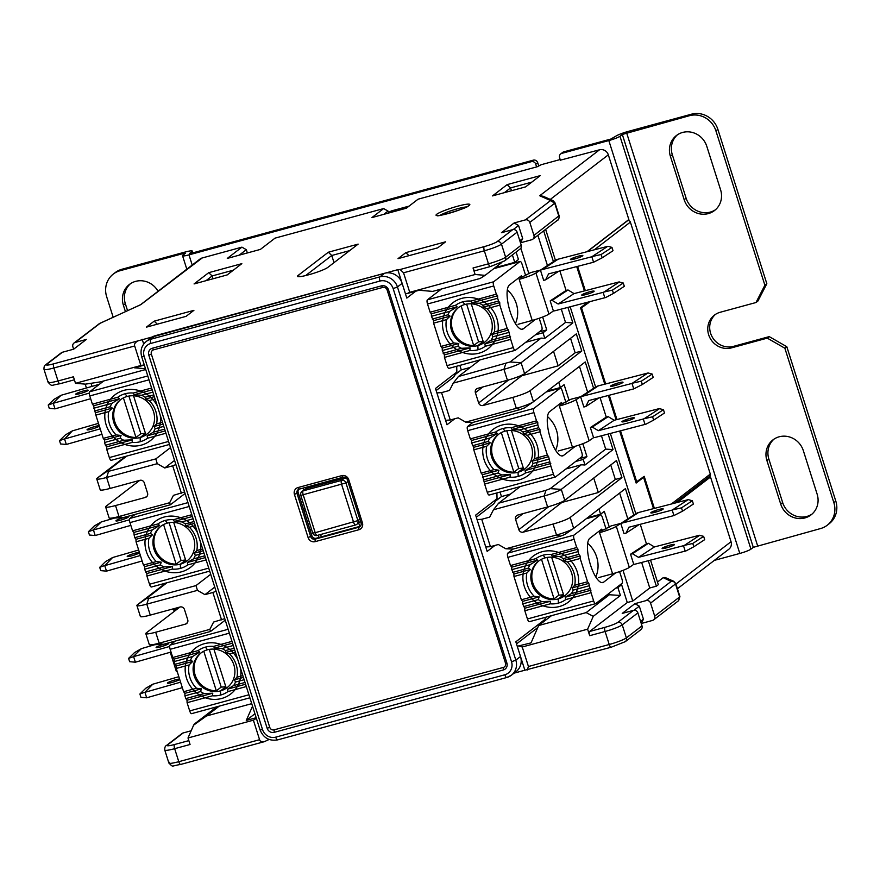 <?xml version="1.0" encoding="UTF-8"?>
<svg xmlns="http://www.w3.org/2000/svg" width="880" height="880" viewBox="0 0 880 880"><rect width="100%" height="100%" fill="white"/><g stroke="black" fill="none" stroke-linecap="round" stroke-linejoin="round"><path stroke-width="1.32" d="M341.704 475.651L342.947 477.257A3.619 3.399 52.5 0 1 347.347 479.776L361.031 522.907A3.619 3.399 52.4 0 1 358.798 527.23L315.095 539.132A3.619 3.399 52.5 0 1 310.695 536.613L297.011 493.471A3.619 3.399 52.5 0 1 299.233 489.148L298.001 487.553A5.786 5.445 -127.5 0 0 294.437 494.472L308.121 537.603A5.786 5.445 -127.5 0 0 315.161 541.64L358.864 529.738A5.786 5.445 -127.6 0 0 362.428 522.819L348.744 479.688A5.786 5.445 -127.5 0 0 341.704 475.651L298.001 487.553M298.76 489.324A3.619 3.399 -127.6 0 0 298.188 492.58L311.872 535.711A3.619 3.399 -127.5 0 0 316.261 538.23L359.975 526.339A3.619 3.399 -127.5 0 0 360.448 526.163M506.902 663.047L505.494 663.135A3.619 3.399 52.4 0 1 503.272 667.458L503.338 669.966A5.786 5.445 -127.6 0 0 506.902 663.047L388.52 289.872A5.786 5.445 -127.5 0 0 381.491 285.846L152.361 348.227A5.786 5.445 -127.5 0 0 148.797 355.146L267.168 728.31A5.786 5.445 -127.5 0 0 274.208 732.347L503.338 669.966M274.208 732.347L274.142 729.839L503.272 667.458M274.142 729.839A3.619 3.399 52.5 0 1 269.742 727.32L267.168 728.31M148.797 355.146L151.371 354.156L269.742 727.32M151.371 354.156A3.619 3.399 52.5 0 1 153.593 349.833L152.361 348.227M381.491 285.846L382.723 287.441L153.593 349.833M382.723 287.441A3.619 3.399 52.5 0 1 387.123 289.971L388.52 289.872M505.494 663.135L387.123 289.971M511.533 661.782L515.823 660.132L520.509 656.524A14.476 13.607 52.5 0 1 516.087 671.616L511.401 675.213A14.476 13.607 52.5 0 1 506.924 677.435A3.619 1.144 -105.2 0 1 506.781 677.501A3.619 1.144 -105.2 0 1 504.856 674.762A10.857 10.208 52.5 0 0 511.533 661.782L393.162 288.618A10.857 10.208 52.5 0 0 379.962 281.05L150.832 343.431A10.857 10.208 52.5 0 0 144.166 356.411L262.537 729.575A10.857 10.208 52.5 0 0 275.726 737.143L504.856 674.762M436.139 390.566L453.662 377.102L456.863 372.02L435.479 388.465L446.985 424.754L454.773 418.77M476.322 517.242L493.845 503.767L497.046 498.696L496.892 492.921M497.046 498.696L475.651 515.13L487.168 551.419L494.956 545.435M520.509 656.524L515.834 641.806L545.336 619.135L544.819 617.496M415.767 291.192L406.802 298.078L402.138 283.36L397.441 286.957L515.823 660.132A14.476 13.607 52.5 0 1 511.401 675.213L506.781 677.501L277.651 739.882A3.619 1.144 74.8 0 0 277.794 739.816M456.863 372.02L456.709 366.256M379.962 281.05A3.619 1.144 -105.2 0 1 379.852 276.87L384.549 273.273A14.476 13.607 52.5 0 1 402.138 283.36M384.549 273.273L155.419 335.654L150.733 339.262A3.619 1.144 74.8 0 0 150.832 343.431M146.267 341.462L150.942 337.865A14.476 13.607 52.5 0 1 155.419 335.654M545.336 619.135L544.258 621.236M516.505 643.907L537.757 627.572M342.947 477.257L299.233 489.148M91.025 383.295L92.004 386.375M86.416 387.959L85.206 384.12M164.142 583.517L164.329 584.111M123.959 456.852L124.146 457.435M174.108 608.619A5.071 4.763 -127.5 0 0 176.143 609.939M176.693 609.521L176.22 608.036M174.889 610.907A7.238 6.809 52.5 0 1 172.711 608.993M170.258 652.267L176.341 671.44L177.386 672.089M671.341 504.02L710.303 474.078A2.167 2.046 52.5 0 1 709.643 476.333L674.784 503.129M710.303 474.078L630.377 222.101L594.319 249.81M627.352 220.693L627.737 220.583A2.167 2.046 52.5 0 1 630.377 222.101M635.899 482.273L644.204 476.333L654.39 508.409M577.599 266.365L585.31 290.675M588.896 301.972L586.663 303.061M580.734 308.363L589.039 302.412M636.79 482.031L620.554 430.848M616.968 419.562L609.257 395.241M605.671 383.955L581.614 308.121M305.69 487.399L306.075 488.62L303.149 490.864L341.561 480.414L344.487 478.159L306.075 488.62L302.027 491.425A3.619 3.399 52.5 0 1 303.149 490.864A3.619 1.144 74.8 0 0 303.259 495.044L315.205 532.697L357.896 520.597A3.619 3.399 52.5 0 1 355.674 524.92A3.619 1.144 -105.2 0 1 355.542 524.986A3.619 1.144 -105.2 0 1 353.606 522.247L341.66 484.583A3.619 1.144 -105.2 0 1 341.561 480.414A3.619 3.399 52.5 0 1 345.95 482.933L300.784 495.385L312.73 533.049L315.205 532.697A3.619 1.144 74.8 0 0 317.13 535.447A3.619 1.144 74.8 0 0 317.262 535.37M344.168 477.147L344.487 478.159L346.203 478.038M360.525 521.345L356.796 524.359A3.619 3.619 0 0 1 355.542 524.986L317.13 535.447A3.619 3.619 0 0 1 312.73 533.049M619.575 571.604L621.973 579.161A3.619 1.144 -105.2 0 1 622.083 583.33L595.716 603.603A3.619 1.144 -105.2 0 1 595.573 603.669A3.619 1.144 -105.2 0 1 593.648 600.93L591.041 592.713L565.653 599.621A25.333 23.815 52.5 0 1 558.371 603.097A25.333 23.815 52.5 0 1 550.209 603.834L524.821 610.742L524.755 608.234L522.654 603.9L522.588 601.392L521.345 599.786L513.964 576.51L513.898 574.002L511.786 569.657L530.156 564.663L537.46 560.142L511.72 567.16L510.488 565.554L535.876 558.635L537.46 560.142M511.786 569.657L511.72 567.16M512.655 572.396L528.297 568.139A25.333 23.815 52.5 0 1 530.156 564.663M535.876 558.635A25.333 23.815 52.5 0 1 543.169 555.17A25.333 23.815 52.5 0 1 551.32 554.433L576.708 547.525L574.101 539.308A3.619 1.144 -105.2 0 1 573.991 535.128L600.369 514.866A3.619 1.144 -105.2 0 1 600.501 514.8A3.619 1.144 -105.2 0 1 602.426 517.539L606.111 529.144M563.574 594.836L558.261 598.917A21.714 20.416 52.5 0 1 533.401 587.455A21.714 20.416 52.5 0 1 538.516 561.165A21.714 20.416 52.5 0 1 545.226 557.843A21.714 20.416 52.5 0 1 570.075 569.305A21.714 20.416 52.5 0 1 564.971 595.595A21.714 20.416 52.5 0 1 558.261 598.917L558.371 603.097M523.523 606.628L541.882 601.634L550.495 601.227L550.209 603.834M541.882 601.634A25.333 23.815 52.5 0 1 538.296 599.632L522.654 603.9M521.345 599.786L534.193 596.288L539.154 596.882L538.296 599.632M534.193 596.288A25.333 23.815 52.5 0 1 526.812 573.012L513.964 576.51M528.297 568.139L530.464 569.492L526.812 573.012M574.101 539.308L507.881 557.337L510.488 565.554M524.821 610.742L527.428 618.959L593.648 600.93M529.496 621.632A3.619 1.144 -105.2 0 1 529.353 621.698A3.619 1.144 -105.2 0 1 527.428 618.959M507.881 557.337A3.619 1.144 -105.2 0 1 507.771 553.157L513.106 549.065M513.898 574.002L530.464 569.492M522.588 601.392L539.154 596.882M524.755 608.234L550.495 601.227M559.647 556.633L578.017 551.628L577.951 549.12L552.211 556.127L559.647 556.633A25.333 23.815 52.5 0 1 563.244 558.624L563.552 560.483L567.336 561.979A25.333 23.815 52.5 0 1 574.717 585.255L587.565 581.757L588.808 583.363L591.041 592.713M588.874 585.86L573.232 590.128L572.242 587.873L574.717 585.255M573.232 590.128A25.333 23.815 52.5 0 1 571.384 593.604L589.743 588.599M565.653 599.621L565.246 597.212L571.384 593.604M552.211 556.127L551.32 554.433M578.017 551.628L578.886 554.367L563.244 558.624M577.951 549.12L576.708 547.525M563.552 560.483L580.118 555.973L580.184 558.481L587.565 581.757M580.118 555.973L578.886 554.367M615.615 572.891L603.724 582.12A23.166 7.359 74.8 0 1 602.855 582.56A23.166 7.359 74.8 0 1 590.084 563.585A23.166 7.359 74.8 0 1 589.82 538.296L601.733 529.144L602.47 530.431L611.138 525.91L620.785 523.413L616.308 526.35A14.476 1.771 162.4 0 1 599.544 532.675L612.579 573.76A14.476 1.771 162.4 0 0 629.332 567.424L633.754 564.322A13.024 11.847 -123.2 0 0 635.745 563.992L686.125 550.847L693.836 546.766L692.78 543.466L684.387 545.369L683.485 545.699L685.223 551.177M565.246 597.212L590.975 590.205M572.242 587.873L588.808 583.363M580.184 558.481L567.336 561.979M615.637 572.957L598.422 577.654A28.952 27.225 52.5 0 0 598.444 577.61M598.741 531.443L602.173 530.508M595.782 576.95A28.952 27.225 -127.5 0 0 587.675 543.246M620.84 523.589L624.041 533.687L625.966 533.181L628.947 527.23L673.937 515.57L672.199 510.092L622.71 522.918A13.024 11.847 -123.2 0 0 620.84 523.589L620.785 523.413M640.255 524.293L646.448 543.818L630.553 554.224L633.754 564.322M630.553 554.224L632.478 553.729L648.384 543.312L646.448 543.818M692.78 543.466L703.637 536.36L699.38 535.282L654.401 546.942L638.506 557.348L632.478 553.729M638.506 557.348L683.485 545.699M654.401 546.942L648.384 543.312M622.71 522.918L638.605 512.501L688.094 499.675L672.199 510.092M638.605 512.501A13.024 11.847 -123.2 0 0 635.371 513.931L620.796 523.479M703.637 536.36L704.682 539.66L693.836 546.766M699.776 535.282L684.387 545.369M662.519 547.987A6.512 0.803 -17.6 0 0 663.245 548.548A6.512 0.803 -17.6 0 0 673.629 545.259A6.512 0.803 -17.6 0 0 674.08 544.984A6.512 0.803 -17.6 0 0 670.571 544.995A6.512 0.803 -17.6 0 0 662.519 547.987A29.678 26.972 -123.2 0 0 668.514 547.173M625.966 533.181L639.067 524.601M651.222 512.38A6.512 0.803 -17.6 0 0 651.948 512.941A6.512 0.803 -17.6 0 0 662.332 509.652A6.512 0.803 -17.6 0 0 662.794 509.377A6.512 0.803 -17.6 0 0 659.274 509.388A6.512 0.803 -17.6 0 0 651.222 512.38A29.678 26.972 -123.2 0 0 657.228 511.566M688.479 499.675L692.34 500.753L693.385 504.053L682.539 511.17L673.937 515.57M673.09 509.762L681.494 507.859L692.34 500.753M681.494 507.859L682.539 511.17M551.628 557.172L563.992 596.167A21.714 20.416 -127.5 0 0 565.455 595.21M546.997 557.447L558.943 595.122A21.714 20.416 -127.5 0 0 563.497 594.583M539.011 560.791A21.714 20.416 -127.5 0 0 533.379 584.518A21.714 20.416 -127.5 0 0 554.059 598.873L558.943 595.122M541.497 559.273L554.059 598.873M539.209 318.263L541.607 325.82A3.619 1.144 -105.2 0 1 541.717 329.989L515.35 350.262A3.619 1.144 -105.2 0 1 515.218 350.328A3.619 1.144 -105.2 0 1 513.282 347.589L510.675 339.372L485.287 346.28A25.333 23.815 52.5 0 1 478.005 349.756A25.333 23.815 52.5 0 1 469.843 350.482L444.455 357.401L444.389 354.893L442.288 350.548L442.222 348.051L440.979 346.445L433.598 323.158L433.532 320.661L431.42 316.316L449.79 311.311L457.094 306.801L431.354 313.808L430.122 312.213L455.51 305.294L457.094 306.801M431.42 316.316L431.354 313.808M432.289 319.055L447.931 314.798A25.333 23.815 52.5 0 1 449.79 311.311M455.51 305.294A25.333 23.815 52.5 0 1 462.803 301.818A25.333 23.815 52.5 0 1 470.954 301.092L496.342 294.173L493.735 285.956A3.619 1.144 -105.2 0 1 493.625 281.787L520.003 261.525A3.619 1.144 -105.2 0 1 520.135 261.448A3.619 1.144 -105.2 0 1 522.06 264.198L525.745 275.803M483.208 341.495L477.895 345.576A21.714 20.416 52.5 0 1 453.035 334.114A21.714 20.416 52.5 0 1 458.15 307.824A21.714 20.416 52.5 0 1 464.86 304.491A21.714 20.416 52.5 0 1 489.72 315.964A21.714 20.416 52.5 0 1 484.605 342.254A21.714 20.416 52.5 0 1 477.895 345.576L478.005 349.756M443.157 353.287L461.516 348.293L470.129 347.886L469.843 350.482M461.516 348.293A25.333 23.815 52.5 0 1 457.93 346.291L442.288 350.548M440.979 346.445L453.838 342.947L458.788 343.541L457.93 346.291M453.838 342.947A25.333 23.815 52.5 0 1 446.446 319.66L433.598 323.158M447.931 314.798L450.098 316.151L446.446 319.66M493.735 285.956L427.515 303.996L430.122 312.213M444.455 357.401L447.062 365.618L513.282 347.589M449.13 368.291A3.619 1.144 -105.2 0 1 448.987 368.357A3.619 1.144 -105.2 0 1 447.062 365.618M427.515 303.996A3.619 1.144 -105.2 0 1 427.405 299.816L441.485 289.003M433.532 320.661L450.098 316.151M442.222 348.051L458.788 343.541M444.389 354.893L470.129 347.886M479.281 303.281L497.651 298.287L497.585 295.779L471.845 302.786L479.281 303.281A25.333 23.815 52.5 0 1 482.878 305.283L483.186 307.142L486.97 308.627A25.333 23.815 52.5 0 1 494.351 331.914L507.199 328.416L508.442 330.022L510.675 339.372M508.508 332.519L492.866 336.776L491.876 334.532L494.351 331.914M492.866 336.776A25.333 23.815 52.5 0 1 491.018 340.263L509.377 335.258M485.287 346.28L484.88 343.871L491.018 340.263M471.845 302.786L470.954 301.092M497.651 298.287L498.52 301.026L482.878 305.283M497.585 295.779L496.342 294.173M483.186 307.142L499.752 302.632L499.818 305.129L507.199 328.416M499.752 302.632L498.52 301.026M535.249 319.539L523.358 328.779A23.166 7.359 74.8 0 1 522.489 329.208A23.166 7.359 74.8 0 1 509.718 310.244A23.166 7.359 74.8 0 1 509.454 284.955L521.367 275.792L522.104 277.079L530.772 272.569L540.419 270.072L535.942 272.998A14.476 1.771 162.4 0 1 519.178 279.334L532.213 320.419A14.476 1.771 162.4 0 0 548.966 314.083L553.388 310.981A13.024 11.847 -123.2 0 0 555.379 310.651L605.759 297.495L613.47 293.425L612.414 290.125L604.021 292.017L603.119 292.358L604.857 297.836M484.88 343.871L510.609 336.864M491.876 334.532L508.442 330.022M499.818 305.129L486.97 308.627M535.271 319.616L518.056 324.302A28.952 27.225 52.5 0 0 518.078 324.269M518.375 278.102L521.807 277.167M515.416 323.609A28.952 27.225 -127.5 0 0 507.309 289.894M540.474 270.248L543.675 280.346L545.6 279.84L548.581 273.878L593.571 262.229L591.833 256.751L542.344 269.566A13.024 11.847 -123.2 0 0 540.474 270.248L540.419 270.072M559.889 270.952L566.082 290.466L550.187 300.883L553.388 310.981M550.187 300.883L552.123 300.388L568.018 289.971L566.082 290.466M612.414 290.125L623.271 283.019L619.025 281.941L574.035 293.601L558.14 304.007L552.123 300.388M558.14 304.007L603.119 292.358M574.035 293.601L568.018 289.971M542.344 269.566L558.239 259.16L607.728 246.334L591.833 256.751M558.239 259.16A13.024 11.847 -123.2 0 0 555.016 260.59L540.43 270.127M623.271 283.019L624.316 286.319L613.47 293.425M619.41 281.941L604.021 292.017M582.153 294.646A6.512 0.803 -17.6 0 0 582.879 295.207A6.512 0.803 -17.6 0 0 593.263 291.918A6.512 0.803 -17.6 0 0 593.725 291.643A6.512 0.803 -17.6 0 0 590.205 291.654A6.512 0.803 -17.6 0 0 582.153 294.646A29.678 26.972 -123.2 0 0 588.148 293.832M545.6 279.84L558.701 271.26M570.856 259.039A6.512 0.803 -17.6 0 0 571.582 259.6A6.512 0.803 -17.6 0 0 581.966 256.311A6.512 0.803 -17.6 0 0 582.428 256.036A6.512 0.803 -17.6 0 0 578.908 256.047A6.512 0.803 -17.6 0 0 570.856 259.039A29.678 26.972 -123.2 0 0 576.862 258.225M608.113 246.334L611.974 247.412L613.019 250.712L602.173 257.818L593.571 262.229M592.724 256.421L601.128 254.518L611.974 247.412M601.128 254.518L602.173 257.818M471.262 303.831L483.626 342.826A21.714 20.416 -127.5 0 0 485.089 341.869M466.631 304.106L478.577 341.77A21.714 20.416 -127.5 0 0 483.131 341.231M458.645 307.45A21.714 20.416 -127.5 0 0 453.013 331.177A21.714 20.416 -127.5 0 0 473.693 345.532L478.577 341.77M461.131 305.932L473.693 345.532M579.392 444.939L581.79 452.485A3.619 1.144 -105.2 0 1 581.9 456.665L555.533 476.927A3.619 1.144 -105.2 0 1 555.401 476.993A3.619 1.144 -105.2 0 1 553.465 474.254L550.858 466.037L525.47 472.956A25.333 23.815 52.5 0 1 518.188 476.421A25.333 23.815 52.5 0 1 510.026 477.158L484.638 484.066L482.405 474.716L481.162 473.11L473.781 449.834L473.715 447.326L471.603 442.992L489.973 437.987L497.277 433.477L471.537 440.484L470.305 438.878L495.693 431.97L497.277 433.477M471.603 442.992L471.537 440.484M472.472 445.731L488.114 441.463A25.333 23.815 52.5 0 1 489.973 437.987M495.693 431.97A25.333 23.815 52.5 0 1 502.986 428.494A25.333 23.815 52.5 0 1 511.137 427.757L536.525 420.849L533.918 412.632A3.619 1.144 -105.2 0 1 533.808 408.463L560.186 388.19A3.619 1.144 -105.2 0 1 560.318 388.124A3.619 1.144 -105.2 0 1 562.243 390.863L565.928 402.468M523.391 468.16L518.078 472.252A21.714 20.416 52.5 0 1 493.218 460.79A21.714 20.416 52.5 0 1 498.333 434.489A21.714 20.416 52.5 0 1 505.043 431.167A21.714 20.416 52.5 0 1 529.903 442.629A21.714 20.416 52.5 0 1 524.788 468.93A21.714 20.416 52.5 0 1 518.078 472.252L518.188 476.421M483.34 479.963L501.699 474.958L510.312 474.562L510.026 477.158M501.699 474.958A25.333 23.815 52.5 0 1 498.113 472.967L482.471 477.224M481.162 473.11L494.021 469.612L498.971 470.206L498.113 472.967M494.021 469.612A25.333 23.815 52.5 0 1 486.629 446.336L473.781 449.834M488.114 441.463L490.281 442.816L486.629 446.336M533.918 412.632L467.698 430.661L470.305 438.878M484.638 484.066L487.245 492.283L553.465 474.254M489.313 494.956A3.619 1.144 -105.2 0 1 489.17 495.033A3.619 1.144 -105.2 0 1 487.245 492.283M467.698 430.661A3.619 1.144 -105.2 0 1 467.588 426.492L472.923 422.389M473.715 447.326L490.281 442.816M482.405 474.716L498.971 470.206M484.572 481.569L510.312 474.562M519.464 429.957L537.834 424.963L537.768 422.455L512.028 429.462L519.464 429.957A25.333 23.815 52.5 0 1 523.061 431.959L523.369 433.807L527.153 435.303A25.333 23.815 52.5 0 1 534.534 458.579L547.382 455.081L548.625 456.687L550.858 466.037M548.691 459.195L533.049 463.452L532.059 461.197L534.534 458.579M533.049 463.452A25.333 23.815 52.5 0 1 531.201 466.928L549.56 461.934M525.47 472.956L525.063 470.547L531.201 466.928M512.028 429.462L511.137 427.757M537.834 424.963L538.703 427.702L523.061 431.959M537.768 422.455L536.525 420.849M523.369 433.807L539.935 429.297L540.001 431.805L547.382 455.081M539.935 429.297L538.703 427.702M575.432 446.215L563.541 455.444A23.166 7.359 74.8 0 1 562.672 455.884A23.166 7.359 74.8 0 1 549.901 436.909A23.166 7.359 74.8 0 1 549.637 411.631L561.55 402.468L562.287 403.755L570.955 399.245L580.602 396.737L576.125 399.674A14.476 1.771 162.4 0 1 559.361 406.01L572.396 447.095A14.476 1.771 162.4 0 0 589.149 440.759L593.571 437.657A13.024 11.847 -123.2 0 0 595.562 437.327L645.942 424.171L653.653 420.101L652.597 416.79L644.204 418.693L643.302 419.023L645.04 424.501M525.063 470.547L550.792 463.54M532.059 461.197L548.625 456.687M540.001 431.805L527.153 435.303M575.454 446.292L558.239 450.978A28.952 27.225 52.5 0 0 558.261 450.934M558.558 404.778L561.99 403.843M555.599 450.285A28.952 27.225 -127.5 0 0 547.492 416.57M580.657 396.913L583.858 407.011L585.783 406.516L588.764 400.554L633.754 388.894L632.016 383.416L582.527 396.242A13.024 11.847 -123.2 0 0 580.657 396.913L580.602 396.737M600.072 397.628L606.265 417.142L590.37 427.559L593.571 437.657M590.37 427.559L592.295 427.053L608.201 416.647L606.265 417.142M652.597 416.79L663.454 409.684L659.208 408.617L614.218 420.266L598.323 430.683L592.295 427.053M598.323 430.683L643.302 419.023M614.218 420.266L608.201 416.647M582.527 396.242L598.422 385.836L647.911 373.01L632.016 383.416M598.422 385.836A13.024 11.847 -123.2 0 0 595.188 387.255L580.613 396.803M663.454 409.684L664.499 412.995L653.653 420.101M659.593 408.617L644.204 418.693M622.336 421.311A6.512 0.803 -17.6 0 0 623.062 421.883A6.512 0.803 -17.6 0 0 633.446 418.583A6.512 0.803 -17.6 0 0 633.897 418.319A6.512 0.803 -17.6 0 0 630.388 418.33A6.512 0.803 -17.6 0 0 622.336 421.311A29.678 26.972 -123.2 0 0 628.331 420.497M585.783 406.516L598.884 397.936M611.039 385.704A6.512 0.803 -17.6 0 0 611.765 386.276A6.512 0.803 -17.6 0 0 622.149 382.976A6.512 0.803 -17.6 0 0 622.611 382.712A6.512 0.803 -17.6 0 0 619.091 382.723A6.512 0.803 -17.6 0 0 611.039 385.704A29.678 26.972 -123.2 0 0 617.045 384.89M648.296 373.01L652.157 374.077L653.202 377.388L642.356 384.494L633.754 388.894M632.907 383.086L641.311 381.194L652.157 374.077M641.311 381.194L642.356 384.494M511.445 430.496L523.809 469.491A21.714 20.416 -127.5 0 0 525.272 468.545M506.814 430.771L518.76 468.446A21.714 20.416 -127.5 0 0 523.314 467.907M498.828 434.126A21.714 20.416 -127.5 0 0 493.196 457.853A21.714 20.416 -127.5 0 0 513.876 472.197L518.76 468.446M501.314 432.608L513.876 472.197M245.014 682.462L233.651 685.553L227.513 689.161L245.575 684.244M244.145 679.723L235.499 682.077A25.333 23.815 52.5 0 1 233.651 685.553M246.312 686.565L227.92 691.581L227.513 689.161M227.92 691.581A25.333 23.815 52.5 0 1 220.638 695.046A25.333 23.815 52.5 0 1 212.476 695.783L187.088 702.691L189.695 710.908A3.619 1.144 74.8 0 0 191.62 713.647A3.619 1.144 74.8 0 0 191.763 713.581M207.493 649.792A21.714 20.416 52.5 0 1 232.353 661.254A21.714 20.416 52.5 0 1 227.238 687.544A21.714 20.416 52.5 0 1 220.528 690.877A21.714 20.416 52.5 0 1 195.668 679.415A21.714 20.416 52.5 0 1 200.783 653.114A21.714 20.416 52.5 0 1 207.493 649.792L205.436 647.119A25.333 23.815 52.5 0 1 213.587 646.382L231.979 641.377M233.277 645.491L221.914 648.582L214.478 648.087L213.587 646.382M221.914 648.582A25.333 23.815 52.5 0 1 225.511 650.573L234.146 648.23M235.455 652.333L229.603 653.928L225.819 652.432L225.511 650.573M229.603 653.928A25.333 23.815 52.5 0 1 236.984 677.204L242.836 675.609M235.499 682.077L234.509 679.822L236.984 677.204M243.408 677.402L234.509 679.822M234.718 650.012L225.819 652.432M232.54 643.159L214.478 648.087M175.329 641.047L170.038 645.117A3.619 1.144 74.8 0 0 170.148 649.286L172.755 657.503L198.143 650.595A25.333 23.815 52.5 0 1 205.436 647.119M204.149 693.583L185.79 698.588L187.022 700.194L212.762 693.187L204.149 693.583A25.333 23.815 52.5 0 1 200.563 691.592L201.421 688.831L196.471 688.237A25.333 23.815 52.5 0 1 189.079 664.961L176.231 668.459L176.165 665.951L174.922 664.345L173.987 659.109L172.755 657.503M174.922 664.345L190.564 660.088L192.731 661.441L189.079 664.961M190.564 660.088A25.333 23.815 52.5 0 1 192.423 656.612L174.053 661.606M198.143 650.595L199.727 652.102L192.423 656.612M212.762 693.187L212.476 695.783M185.79 698.588L184.921 695.849L200.563 691.592M187.022 700.194L187.088 702.691M201.421 688.831L184.855 693.341L183.612 691.735L176.231 668.459M184.855 693.341L184.921 695.849M199.727 652.102L173.987 659.109M192.731 661.441L176.165 665.951M183.612 691.735L196.471 688.237M154.385 644.831L141.449 648.615L133.1 656.777L169.664 646.459M168.41 643.83A6.512 0.803 162.4 0 1 167.64 644.336A6.512 0.803 162.4 0 1 157.256 647.625A6.512 0.803 162.4 0 1 156.222 647.295A6.512 0.803 162.4 0 1 163.548 644.358A6.512 0.803 162.4 0 1 168.41 643.83A29.678 28.622 -134.4 0 1 162.536 646.25M171.028 652.047L135.377 662.2L133.639 656.722M180.576 682.176L144.936 692.318L146.674 697.796L140.932 697.301L139.887 694.001L145.772 688.248L152.746 684.222L178.838 676.698M133.1 656.777L128.59 658.394L134.475 652.641L141.449 648.615M128.59 658.394L129.635 661.694L135.377 662.2M146.674 697.796L182.314 687.654M152.746 684.222L144.936 692.318M139.887 694.001L144.397 692.384M173.833 681.857A29.678 28.622 -134.4 0 0 179.707 679.437A6.512 0.803 162.4 0 1 179.707 679.437A6.512 0.803 162.4 0 1 178.937 679.943A6.512 0.803 162.4 0 1 168.553 683.232A6.512 0.803 162.4 0 1 167.519 682.902A6.512 0.803 162.4 0 1 173.393 680.405A6.512 0.803 162.4 0 1 179.597 679.074M201.278 652.751A21.714 20.416 -127.5 0 0 195.646 676.478A21.714 20.416 -127.5 0 0 216.326 690.822L203.764 651.233M225.764 686.532A21.714 20.416 -127.5 0 1 221.21 687.071L216.326 690.822M221.21 687.071L209.264 649.396M213.895 649.121L226.259 688.116A21.714 20.416 -127.5 0 0 227.722 687.17M204.831 555.786L193.468 558.888L187.33 562.496L205.392 557.579M203.962 553.047L195.316 555.401A25.333 23.815 52.5 0 1 193.468 558.888M206.129 559.9L187.737 564.905L187.33 562.496M187.737 564.905A25.333 23.815 52.5 0 1 180.455 568.381A25.333 23.815 52.5 0 1 172.293 569.107L146.905 576.026L149.512 584.243A3.619 1.144 74.8 0 0 151.437 586.982A3.619 1.144 74.8 0 0 151.58 586.916M167.31 523.116A21.714 20.416 52.5 0 1 192.17 534.578A21.714 20.416 52.5 0 1 187.055 560.879A21.714 20.416 52.5 0 1 180.345 564.201A21.714 20.416 52.5 0 1 155.485 552.739A21.714 20.416 52.5 0 1 160.6 526.449A21.714 20.416 52.5 0 1 167.31 523.116L165.253 520.443A25.333 23.815 52.5 0 1 173.404 519.717L191.796 514.701M193.094 518.815L181.731 521.906L174.295 521.411L173.404 519.717M181.731 521.906A25.333 23.815 52.5 0 1 185.328 523.908L193.963 521.554M195.272 525.657L189.42 527.252L185.636 525.767L185.328 523.908M189.42 527.252A25.333 23.815 52.5 0 1 196.801 550.539L202.653 548.944M195.316 555.401L194.326 553.146L196.801 550.539M203.225 550.726L194.326 553.146M194.535 523.336L185.636 525.767M192.368 516.494L174.295 521.411M135.146 514.382L129.855 518.441A3.619 1.144 74.8 0 0 129.965 522.61L132.572 530.827L157.96 523.919A25.333 23.815 52.5 0 1 165.253 520.443M163.966 566.918L145.607 571.912L146.839 573.518L172.579 566.511L163.966 566.918A25.333 23.815 52.5 0 1 160.38 564.916L161.238 562.155L156.288 561.572A25.333 23.815 52.5 0 1 148.896 538.285L136.048 541.783L135.982 539.286L134.739 537.68L133.804 532.433L132.572 530.827M134.739 537.68L150.381 533.423L152.548 534.776L148.896 538.285M150.381 533.423A25.333 23.815 52.5 0 1 152.24 529.936L133.87 534.941M157.96 523.919L159.544 525.426L152.24 529.936M172.579 566.511L172.293 569.107M145.607 571.912L144.738 569.173L160.38 564.916M146.839 573.518L146.905 576.026M161.238 562.155L144.672 566.665L143.429 565.07L136.048 541.783M144.672 566.665L144.738 569.173M159.544 525.426L133.804 532.433M152.548 534.776L135.982 539.286M143.429 565.07L156.288 561.572M305.063 508.871A12.661 11.913 52.5 0 1 303.347 508.849M305.547 510.389A12.661 11.913 52.5 0 1 303.985 510.862M311.531 529.265L309.958 529.694M114.202 518.166L101.266 521.939L92.917 530.101L129.481 519.794M128.227 517.165A6.512 0.803 162.4 0 1 127.457 517.66A6.512 0.803 162.4 0 1 117.073 520.96A6.512 0.803 162.4 0 1 116.039 520.63A6.512 0.803 162.4 0 1 123.365 517.693A6.512 0.803 162.4 0 1 128.227 517.165A29.678 28.622 -134.4 0 1 122.353 519.574M130.845 525.371L95.194 535.524L93.456 530.046M140.393 555.5L104.753 565.653L106.491 571.131L100.749 570.636L99.704 567.325L105.589 561.572L112.563 557.546L138.655 550.022M92.917 530.101L88.407 531.718L94.292 525.965L101.266 521.939M88.407 531.718L89.452 535.029L95.194 535.524M106.491 571.131L142.131 560.978M112.563 557.546L104.753 565.653M99.704 567.325L104.214 565.708M133.65 555.181A29.678 28.622 -134.4 0 0 139.524 552.761L139.524 552.761A6.512 0.803 162.4 0 1 138.754 553.267A6.512 0.803 162.4 0 1 128.37 556.567A6.512 0.803 162.4 0 1 127.336 556.237A6.512 0.803 162.4 0 1 133.21 553.729A6.512 0.803 162.4 0 1 139.414 552.409M161.095 526.075A21.714 20.416 -127.5 0 0 155.463 549.802A21.714 20.416 -127.5 0 0 176.143 564.146L163.581 524.557M185.581 559.856A21.714 20.416 -127.5 0 1 181.027 560.395L176.143 564.146M181.027 560.395L169.081 522.72M173.712 522.445L186.076 561.451A21.714 20.416 -127.5 0 0 187.539 560.494M164.648 429.121L153.285 432.212L147.147 435.82L165.209 430.903M163.779 426.382L155.133 428.736A25.333 23.815 52.5 0 1 153.285 432.212M165.946 433.224L147.554 438.229L147.147 435.82M147.554 438.229A25.333 23.815 52.5 0 1 140.272 441.705A25.333 23.815 52.5 0 1 132.11 442.442L106.722 449.35L109.329 457.567A3.619 1.144 74.8 0 0 111.254 460.306A3.619 1.144 74.8 0 0 111.397 460.24M127.127 396.451A21.714 20.416 52.5 0 1 151.987 407.913A21.714 20.416 52.5 0 1 146.872 434.203A21.714 20.416 52.5 0 1 140.162 437.525A21.714 20.416 52.5 0 1 115.302 426.063A21.714 20.416 52.5 0 1 120.417 399.773A21.714 20.416 52.5 0 1 127.127 396.451L125.07 393.778A25.333 23.815 52.5 0 1 133.221 393.041L151.613 388.036M152.922 392.139L141.548 395.241L134.112 394.735L133.221 393.041M141.548 395.241A25.333 23.815 52.5 0 1 145.145 397.232L153.791 394.878M155.089 398.992L149.237 400.587L145.453 399.091L145.145 397.232M149.237 400.587A25.333 23.815 52.5 0 1 156.618 423.863L162.47 422.268M155.133 428.736L154.143 426.481L156.618 423.863M163.042 424.061L154.143 426.481M154.352 396.671L145.453 399.091M152.185 389.818L134.112 394.735M103.752 380.952L89.672 391.765A3.619 1.144 74.8 0 0 89.782 395.945L92.389 404.162L117.777 397.243A25.333 23.815 52.5 0 1 125.07 393.778M123.783 440.242L105.424 445.247L106.656 446.842L132.396 439.835L123.783 440.242A25.333 23.815 52.5 0 1 120.197 438.24L121.055 435.49L116.105 434.896A25.333 23.815 52.5 0 1 108.713 411.62L95.865 415.118L93.632 405.768L92.389 404.162M94.556 411.004L110.198 406.747L112.365 408.1L108.713 411.62M110.198 406.747A25.333 23.815 52.5 0 1 112.057 403.271L93.687 408.265M117.777 397.243L119.361 398.761L112.057 403.271M132.396 439.835L132.11 442.442M105.424 445.247L104.555 442.508L120.197 438.24M106.656 446.842L106.722 449.35M121.055 435.49L104.489 440L103.246 438.394L95.865 415.118M104.489 440L104.555 442.508M119.361 398.761L93.632 405.768M112.365 408.1L95.799 412.61M103.246 438.394L116.105 434.896M99.462 384.252L61.083 395.274L52.734 403.436L89.298 393.118M88.044 390.489A6.512 0.803 162.4 0 1 87.274 390.995A6.512 0.803 162.4 0 1 76.89 394.284A6.512 0.803 162.4 0 1 75.856 393.954A6.512 0.803 162.4 0 1 83.182 391.017A6.512 0.803 162.4 0 1 88.044 390.489A29.678 28.622 -134.4 0 1 82.17 392.909M90.662 398.706L55.011 408.848L53.273 403.37M100.221 428.835L64.57 438.977L66.308 444.455L60.566 443.96L59.521 440.66L65.406 434.896L72.38 430.87L98.472 423.346M52.734 403.436L48.224 405.053L54.109 399.3L61.083 395.274M48.224 405.053L49.269 408.353L55.011 408.848M66.308 444.455L101.948 434.313M72.38 430.87L64.57 438.977M59.521 440.66L64.031 439.043M93.467 428.516A29.678 28.622 -134.4 0 0 99.341 426.096A6.512 0.803 162.4 0 1 99.341 426.096A6.512 0.803 162.4 0 1 98.571 426.602A6.512 0.803 162.4 0 1 88.187 429.891A6.512 0.803 162.4 0 1 87.153 429.561A6.512 0.803 162.4 0 1 93.027 427.064A6.512 0.803 162.4 0 1 99.231 425.733M120.912 399.41A21.714 20.416 -127.5 0 0 115.28 423.126A21.714 20.416 -127.5 0 0 135.971 437.481L123.398 397.881M145.398 433.191A21.714 20.416 -127.5 0 1 140.844 433.73L135.971 437.481M140.844 433.73L128.898 396.055M133.529 395.78L145.904 434.775A21.714 20.416 -127.5 0 0 147.356 433.818M253.385 720.181L188.001 737.979L190.069 744.491L174.658 748.682L178.783 761.695L259.578 739.695L253.385 720.181L256.388 718.311M188.001 737.979L193.644 725.131L206.404 716.001L251.735 703.659M217.888 706.497L193.644 725.131M254.936 713.768L246.279 720.423L252.538 706.178M246.279 720.423L256.201 717.717M169.444 762.3C167.86 763.906 170.973 763.708 178.783 761.695A3.619 1.144 74.8 0 0 180.708 764.434L264.385 741.653L269.126 739.464M264.946 741.466C261.833 742.104 260.051 741.521 259.578 739.695M639.32 606.177L634.92 603.658L646.184 600.589A3.619 3.399 52.5 0 1 650.573 603.119L654.698 616.121A3.619 3.399 52.5 0 1 652.476 620.444L641.256 623.502L643.445 619.19L639.32 606.177L634.018 610.247M611.292 647.174A3.619 1.144 -105.2 0 1 611.149 647.24L524.854 670.219L518.342 649.682M514.074 673.156L524.854 670.219M654.698 616.121L679.635 596.959L678.678 600.622L653.598 619.894M677.38 502.458L710.512 476.993L731.038 541.695A7.238 6.809 52.5 0 1 728.827 549.241L677.424 588.742M560.373 160.171L599.522 149.798A7.238 6.809 52.5 0 1 608.322 154.836L628.848 219.538L586.993 251.713M584.43 290.906L576.719 266.596M604.78 384.186L580.536 307.758L587.664 302.291M653.499 508.64L643.566 477.345L636.141 483.054L619.663 431.079M616.077 419.793L608.366 395.472M665.247 577.588L663.201 577.654L657.492 582.043M520.476 242.77L522.676 238.491L518.551 225.478L514.151 222.959L525.415 219.89A3.619 3.399 52.5 0 1 529.815 222.42L533.94 235.422A3.619 3.399 52.5 0 1 531.718 239.745L520.487 242.803M543.07 196.229L539.715 195.756L545.193 197.164M554.917 202.774L553.036 200.629L550.583 200.552L554.741 203.258L529.815 222.409M140.613 304.689L199.958 259.083A7.238 6.809 52.5 0 1 202.191 257.972L241.923 247.148L227.282 258.412L260.392 249.403L275.033 238.139L383.647 208.571L371.921 217.58L406.362 208.197L418.077 199.199L537.273 166.738L541.222 164.703L560.175 159.544M514.151 222.959L501.457 232.716L512.721 229.647A3.619 3.399 52.5 0 1 517.11 232.177L521.235 245.179A3.619 3.399 52.5 0 1 520.135 248.952L504.504 260.964A3.619 3.399 52.5 0 0 505.615 257.191L521.235 245.179M475.112 270.666A3.619 1.144 74.8 0 1 474.98 270.743A3.619 1.144 74.8 0 1 473.044 267.993L475.112 274.505L485.1 275.341L480.161 278.465L432.663 291.401L419.177 290.268L407.264 293.513L409.739 292.303L403.546 272.789L400.125 269.511L397.793 269.665L137.885 340.912C135.102 342.507 134.035 344.201 134.684 345.983L53.889 367.983A14.476 1.771 162.4 0 1 44 369.358C43.879 366.828 44.429 365.31 45.661 364.815A3.619 3.399 52.5 0 1 46.783 364.265A10.857 1.331 162.4 0 0 53.779 363.814L137.885 340.912M45.661 364.815L61.292 352.803A3.619 3.399 52.5 0 1 62.403 352.253L73.667 349.184L86.361 339.427L75.108 342.496A3.619 3.399 52.5 0 0 72.875 346.819L73.634 349.195M298.056 275.495L328.339 252.219L358.138 244.112L327.855 267.377A16.28 1.991 -17.6 0 1 311.993 273.823A16.28 1.991 -17.6 0 1 297.627 276.562A16.28 1.991 -17.6 0 1 298.056 275.495L300.036 276.628M227.183 274.923L194.073 283.932L208.714 272.679L241.835 263.659L227.183 274.923M525.613 186.879L492.492 195.899L507.144 184.635L540.254 175.626L525.613 186.879M186.098 316.349L193.908 310.343L154.176 321.156L146.366 327.162L186.098 316.349M405.823 252.648L398.013 258.654L437.745 247.83L445.555 241.824L405.823 252.648L408.98 255.662M73.986 343.046L99.77 323.345M75.108 342.496L100.265 323.158L140.184 304.942M202.191 257.972L140.932 304.546M241.923 247.148L246.323 249.678L239.173 255.178M247.357 252.945L246.323 249.678M383.647 208.571L388.036 211.09L388.652 213.026M484.671 543.554L478.159 523.006M477.07 519.585L481.734 519.288L490.424 546.667L485.76 546.975M490.424 546.667L498.377 544.511L505.846 548.79L513.172 549.065L560.527 536.173L556.512 535.007L505.846 548.79M608.124 434.071L613.041 449.581L561.275 489.368A14.476 1.771 162.4 0 1 544.126 495.979L545.974 490.303L550.253 488.642L561.275 489.368L564.751 500.324L616.517 460.537L621.951 477.653L570.185 517.44A14.476 1.771 162.4 0 1 553.036 524.051L523.237 532.158L561.913 502.436A3.619 3.399 52.5 0 1 560.538 502.513M548.834 506.583L518.837 529.639A3.619 3.399 -127.5 0 0 523.226 532.158M518.837 529.639L515.581 519.365L523.072 513.612M564.751 500.324A14.476 1.771 162.4 0 1 547.602 506.935L517.803 515.042A3.619 3.399 -127.5 0 0 515.581 519.365M547.602 506.935L544.126 495.979L493.471 509.762L498.619 503.195L520.256 486.563M481.734 519.288L489.687 517.121L493.471 509.762M224.763 618.64L213.62 622.039L209.836 629.387L159.17 643.181L163.196 644.358L150.469 644.875A14.476 1.771 -17.6 0 0 159.17 643.181L155.694 632.225A14.476 1.771 162.4 0 1 145.805 633.6A14.476 1.771 162.4 0 1 146.366 632.83L179.927 607.035M216.073 591.25L212.872 592.482L221.562 619.872M197.45 590.359L195.987 585.585L148.643 598.477L146.795 604.153L197.45 590.359L204.93 594.649L212.872 592.482M187.44 622.622L185.504 624.107A3.619 3.399 -127.5 0 0 187.726 619.784L184.47 609.521A3.619 3.399 -127.5 0 0 180.07 606.991L150.271 615.109A14.476 1.771 162.4 0 1 140.382 616.484L136.906 605.528A14.476 1.771 162.4 0 1 137.456 604.758L146.3 598.631L148.643 598.477M185.504 624.107L155.694 632.225M204.93 594.649L214.764 587.092M444.488 416.878L437.976 396.341M436.887 392.909L441.551 392.612L450.241 420.002L445.577 420.299M510.422 494.12L501.468 496.562L495.495 501.149M501.468 496.562L500.049 492.063M545.974 490.303L498.619 503.195M621.951 477.653L615.329 479.457L598.334 492.525L561.913 502.436M598.334 492.525L593.736 478.049M553.036 524.051L556.512 535.007A14.476 1.771 -17.6 0 0 573.43 528.561A14.476 1.771 -17.6 0 0 573.661 528.396L625.427 488.609L633.787 514.976M564.806 534.523L560.527 536.173M615.802 588.17L617.914 587.587L620.422 595.463L609.4 594.748L606.056 595.65M587.477 517.77L600.589 514.206L604.307 511.346L609.301 527.109M598.939 508.97L600.589 514.206M551.496 615.67L538.659 625.537L531.036 642.895L517.253 646.261M527.186 670.065L528.44 666.501L522.247 646.987L587.62 629.178L593.263 616.33L586.157 612.612L538.659 625.537M522.247 646.987L519.123 646.14M587.62 629.178L589.688 635.69A3.619 1.144 74.8 0 1 589.578 631.51L604.989 627.319A3.619 1.144 -105.2 0 0 605.099 631.488L589.688 635.69M617.914 587.587L621.632 584.738L627.275 602.536L589.578 631.51M627.275 602.536L632.753 601.051L649.748 587.983L656.37 586.179L658.328 584.683L650.551 560.164M634.92 603.658L622.226 613.415L633.479 610.346A3.619 3.399 52.5 0 1 637.879 612.876L642.004 625.878A3.619 3.399 52.5 0 1 640.904 629.651L625.273 641.663L611.149 647.24A3.619 1.144 -105.2 0 1 609.224 644.501L605.099 631.488C613.371 629.123 619.091 626.923 622.248 624.877L626.373 637.89A3.619 3.399 52.5 0 1 625.273 641.663M640.585 621.39L643.445 619.19M225.247 620.158L210.54 631.466L163.196 644.358M210.54 631.466L209.836 629.387M145.805 633.6L149.281 644.556A14.476 1.771 -17.6 0 0 150.469 644.875M150.271 615.109L146.795 604.153A14.476 1.771 162.4 0 1 136.906 605.528M166.958 582.758L146.3 598.631M195.987 585.585L210.694 574.288M184.58 491.964L173.437 495.363L169.653 502.722L118.987 516.505L123.013 517.682L110.286 518.199A14.476 1.771 -17.6 0 0 118.987 516.505L115.522 505.549A14.476 1.771 162.4 0 1 105.622 506.924A14.476 1.771 162.4 0 1 106.183 506.154L139.744 480.359M175.89 464.574L172.689 465.817L181.379 493.196M459.866 365.398L461.285 369.886L455.312 374.473M441.551 392.612L449.504 390.445L453.288 383.097L458.436 376.519L480.073 359.898M461.285 369.886L470.239 367.455M450.241 420.002L458.194 417.835L465.663 422.125L472.989 422.389L520.344 409.508L516.329 408.331L465.663 422.125M535.436 334.829L543.037 332.75L544.808 338.349L541.134 338.107L510.081 361.977L521.092 362.692L524.568 373.648L576.334 333.872L581.768 350.988L530.002 390.764A14.476 1.771 162.4 0 1 512.853 397.375L483.054 405.493L521.73 375.76A3.619 3.399 52.5 0 1 520.355 375.848M508.651 379.918L478.654 402.963A3.619 3.399 -127.5 0 0 483.054 405.493M478.654 402.963L475.398 392.7L482.889 386.936M524.568 373.648A14.476 1.771 162.4 0 1 507.419 380.259L477.62 388.377A3.619 3.399 -127.5 0 0 475.398 392.7M567.941 307.395L572.858 322.916L521.092 362.692A14.476 1.771 162.4 0 1 503.943 369.303L453.288 383.097M575.619 461.494L583.22 459.426L584.991 465.014L581.317 464.783L565.873 468.985M547.294 391.105L560.406 387.53L564.124 384.681L569.118 400.444M558.756 382.294L560.406 387.53M579.458 366.388L587.642 392.205M601.469 435.787L605.693 449.108L584.991 465.014M583.22 459.426L586.927 456.577L582.835 443.685M593.604 388.3L585.244 361.944L533.478 401.72A14.476 1.771 -17.6 0 1 533.247 401.885A14.476 1.771 -17.6 0 1 516.329 408.331L512.853 397.375M613.041 449.581L605.693 449.108M545.622 229.372L555.434 260.326M570.185 306.812L595.617 386.991M610.368 433.488L635.8 513.667M553.421 261.624L543.664 230.868M656.37 586.179L648.307 560.736M537.878 235.312L547.459 265.529M561.297 309.122L565.51 322.432L544.808 338.349M572.858 322.916L565.51 322.432M543.037 332.75L546.744 329.901L542.652 317.009M528.935 273.768L520.828 248.215M516.098 252.054L518.463 259.501L514.745 262.35L512.391 254.903M546.744 329.901L539.143 331.969M485.1 275.341L501.776 262.526M409.739 292.303L475.112 274.505M519.816 240.691L522.676 238.491M518.551 225.478L513.26 229.548M404.305 290.202L397.793 269.665M407.264 293.513L405.394 293.634M143.693 344.069L142.175 339.262M495.011 267.729L514.745 262.35M541.134 338.107L525.69 342.309M458.436 376.519L510.081 361.977M521.73 375.76L558.151 365.849L553.553 351.373M581.768 350.988L575.146 352.792L558.151 365.849M524.623 407.847L520.344 409.508M570.548 338.316L575.146 352.792M144.331 365.09L134.42 367.796L145.486 368.72M144.276 364.903L140.877 365.497L134.684 345.983M188.837 740.619L174.548 744.513A3.619 1.144 74.8 0 0 174.658 748.682A14.476 1.771 162.4 0 1 164.769 750.057C164.637 747.527 165.198 746.009 166.43 745.514L182.05 733.502A3.619 3.399 52.5 0 1 183.172 732.952L191.169 730.774M193.743 725.054A3.619 3.399 52.5 0 1 195.866 723.195L196.328 723.074M205.964 280.698L212.135 275.946L208.714 272.679M213.037 278.773L212.135 275.946L233.354 270.171M643.566 477.345L642.51 477.631M707.839 477.719L710.512 476.993M504.394 192.654L510.565 187.913L507.144 184.635M531.784 182.138L510.565 187.913L511.467 190.729M383.812 214.335L388.036 211.09M165.605 583.121L137.456 604.758M125.422 456.456L97.273 478.082L106.117 471.955L155.804 458.909L157.267 463.683L164.747 467.973L172.689 465.817M185.064 493.482L170.357 504.79L123.013 517.682M170.357 504.79L169.653 502.722M157.267 463.683L106.612 477.477A14.476 1.771 162.4 0 1 96.723 478.852A14.476 1.771 162.4 0 1 97.273 478.082M147.257 495.946L145.321 497.442A3.619 3.399 -127.5 0 0 147.543 493.119L144.287 482.845A3.619 3.399 -127.5 0 0 139.887 480.326L110.088 488.433A14.476 1.771 162.4 0 1 100.199 489.808L96.723 478.852M145.321 497.442L115.522 505.549M174.581 460.416L164.747 467.973M126.775 456.082L106.117 471.955M170.511 447.612L155.804 458.909M145.739 369.523L100.408 381.865L85.481 384.142L75.493 383.306L140.877 365.497M53.779 363.814A3.619 1.144 74.8 0 0 53.889 367.983L58.014 380.996L73.436 376.794L75.493 383.306M105.622 506.924L109.098 517.88A14.476 1.771 -17.6 0 0 110.286 518.199M154.176 321.156L157.333 324.181M550.253 488.642L581.317 464.783M610.731 464.981L615.329 479.457M619.641 493.053L627.825 518.87M641.652 562.463L649.748 587.983M632.753 601.051L623.018 570.361M619.509 585.31L621.632 584.738M620.422 595.463L593.263 616.33M609.4 594.748L586.157 612.612M586.927 456.577L579.326 458.645M349.657 250.624L331.76 255.497L328.339 252.219M334.026 262.647L331.76 255.497L305.646 275.561M219.241 706.134L206.404 716.001M714.329 560.384L739.805 553.443L608.828 140.569A9.405 1.155 -17.6 0 0 619.982 136.268L622.325 134.464L753.291 547.349L820.49 528.572A21.714 20.416 -127.5 0 0 827.211 525.25A21.714 20.416 -127.5 0 0 833.844 502.623L784.861 348.216L767.272 338.129L731.522 347.864A18.821 17.699 52.5 0 1 709.973 337.931A18.821 17.699 52.5 0 1 714.406 315.139A18.821 17.699 52.5 0 1 720.225 312.257L755.986 302.522L764.885 285.219L715.902 130.823A21.714 20.416 -127.5 0 0 689.524 115.687L691.471 114.191L628.562 131.318A10.857 1.331 -17.6 0 0 615.703 136.268L610.786 139.062L563.761 151.866A3.619 3.399 -127.5 0 0 562.65 152.416L560.692 153.923A3.619 3.399 -127.5 0 0 559.592 157.696L560.461 160.435M753.291 547.349L750.948 549.153A9.405 1.155 -17.6 0 1 739.805 553.443M827.211 525.25L829.158 523.743A21.714 20.416 -127.5 0 0 835.802 501.116L786.819 346.72L769.23 336.622L733.469 346.368A18.821 17.699 52.5 0 1 712.239 337.007A18.821 17.699 52.5 0 1 715.407 314.424M622.325 134.464L689.524 115.687M766.92 460.592A19.899 18.711 52.5 0 1 773.003 439.846A19.899 18.711 52.5 0 1 803.341 450.67L817.135 494.153A19.899 18.711 52.5 0 1 811.052 514.888A19.899 18.711 52.5 0 1 780.703 504.064L766.92 460.592L768.867 459.085A19.899 18.711 52.5 0 1 774.004 439.131M720.588 189.794A19.899 18.711 52.5 0 1 714.505 210.54A19.899 18.711 52.5 0 1 684.167 199.716L670.373 156.233A19.899 18.711 52.5 0 1 676.456 135.498A19.899 18.711 52.5 0 1 706.794 146.322L720.588 189.794M784.861 348.216L786.819 346.72M755.986 302.522L757.933 301.026L766.832 283.723L717.86 129.316A21.714 20.416 -127.5 0 0 691.471 114.191M811.998 514.107A19.899 18.711 52.5 0 1 782.661 502.568L768.867 459.085M715.451 209.759A19.899 18.711 52.5 0 1 686.114 198.209L684.156 199.716M670.373 156.233L672.32 154.737A19.899 18.711 52.5 0 1 677.457 134.783M672.32 154.737L686.114 198.209M538.648 165.682L537.702 162.679A3.619 3.399 -127.5 0 0 533.302 160.16L190.938 253.374L189.453 253.583L191.873 251.658A10.857 1.331 -17.6 0 0 192.291 251.086A10.857 1.331 -17.6 0 0 184.877 252.109L121.968 269.247A21.714 20.416 -127.5 0 0 115.247 272.569L113.3 274.065A21.714 20.416 -127.5 0 0 106.656 296.692L113.168 317.207M389.268 212.85A9.405 8.844 52.5 0 1 390.357 211.453M125.422 311.619L123.376 305.162L125.323 303.655A19.899 18.711 52.5 0 1 130.46 283.701M125.323 303.655L127.545 310.651M186.813 269.181L182.556 255.772A9.405 1.155 -17.6 0 1 182.908 255.266L185.394 253.275L182.919 253.616L120.01 270.743A21.714 20.416 -127.5 0 0 113.3 274.065M123.376 305.162A19.899 18.711 52.5 0 1 129.459 284.416A19.899 18.711 52.5 0 1 158.059 291.269M536.613 166.925L535.744 164.186A3.619 3.399 -127.5 0 0 531.355 161.656L188.98 254.87L192.203 265.034M608.828 140.569L561.814 153.362A3.619 3.399 -127.5 0 0 560.692 153.923M388.575 212.784A9.405 8.844 52.5 0 1 389.323 212.135A9.405 8.844 52.5 0 1 392.227 210.694L409.079 206.107M182.556 255.772A9.405 1.155 -17.6 0 0 188.98 254.87M766.832 283.723L764.885 285.219M769.23 336.622L767.272 338.129M542.08 551.738A28.952 27.225 -127.5 0 0 533.126 556.171A28.952 27.225 -127.5 0 0 526.317 591.239A28.952 27.225 -127.5 0 0 559.449 606.518A28.952 27.225 -127.5 0 0 568.403 602.085A28.952 27.225 -127.5 0 0 575.212 567.028A28.952 27.225 -127.5 0 0 542.08 551.738M461.714 298.397A28.952 27.225 -127.5 0 0 452.76 302.83A28.952 27.225 -127.5 0 0 445.951 337.898A28.952 27.225 -127.5 0 0 479.094 353.177A28.952 27.225 -127.5 0 0 488.037 348.744A28.952 27.225 -127.5 0 0 494.846 313.687A28.952 27.225 -127.5 0 0 461.714 298.397M501.897 425.073A28.952 27.225 -127.5 0 0 492.943 429.506A28.952 27.225 -127.5 0 0 486.134 464.563A28.952 27.225 -127.5 0 0 519.266 479.853A28.952 27.225 -127.5 0 0 528.22 475.42A28.952 27.225 -127.5 0 0 535.029 440.352A28.952 27.225 -127.5 0 0 501.897 425.073M237.688 659.373A28.952 27.225 -127.5 0 0 204.347 643.698A28.952 27.225 -127.5 0 0 195.393 648.131A28.952 27.225 -127.5 0 0 188.584 683.188A28.952 27.225 -127.5 0 0 221.716 698.467A28.952 27.225 -127.5 0 0 230.67 694.034A28.952 27.225 -127.5 0 0 240.603 668.569M197.505 532.708A28.952 27.225 -127.5 0 0 164.164 517.022A28.952 27.225 -127.5 0 0 155.21 521.455A28.952 27.225 -127.5 0 0 148.401 556.512A28.952 27.225 -127.5 0 0 181.544 571.802A28.952 27.225 -127.5 0 0 190.487 567.369A28.952 27.225 -127.5 0 0 200.42 541.893M157.322 406.032A28.952 27.225 -127.5 0 0 123.981 390.346A28.952 27.225 -127.5 0 0 115.027 394.779A28.952 27.225 -127.5 0 0 108.218 429.847A28.952 27.225 -127.5 0 0 141.361 445.126A28.952 27.225 -127.5 0 0 150.304 440.693A28.952 27.225 -127.5 0 0 160.237 415.228M315.161 541.64L315.095 539.132L316.261 538.23M311.872 535.711L308.121 537.603M294.437 494.472L298.188 492.58M275.726 737.143A3.619 1.144 74.8 0 0 277.651 739.882C269.313 741.279 263.45 737.957 260.062 729.916L262.537 729.575M144.166 356.411L141.691 356.752C140.041 350.57 141.559 345.477 146.256 341.473L146.256 341.473A14.476 13.607 52.5 0 1 150.733 339.262L379.852 276.87A14.476 13.607 52.5 0 1 397.441 286.957L393.162 288.618M359.975 526.339L358.798 527.23L358.864 529.738M347.347 479.776L348.744 479.688M362.428 522.819L361.031 522.907M587.367 251.614L627.737 220.583M347.875 481.459L345.95 482.933L357.896 520.597L359.821 519.112M320.628 534.49L321.376 536.844M359.788 526.383L358.677 522.907M543.169 555.17L545.226 557.843M507.771 553.157L573.991 535.128M600.369 514.866L586.267 518.705M603.724 582.12L601.887 582.615M616.308 526.35L629.332 567.424M462.803 301.818L464.86 304.491M427.405 299.816L493.625 281.787M520.003 261.525L493.801 268.653M523.358 328.779L521.521 329.274M535.942 272.998L548.966 314.083M502.986 428.494L505.043 431.167M467.588 426.492L533.808 408.463M560.186 388.19L546.084 392.029M563.541 455.444L561.704 455.95M576.125 399.674L589.149 440.759M220.638 695.046L220.528 690.877L225.841 686.785M189.695 710.908L248.919 694.782M229.372 633.16L170.148 649.286M170.038 645.117L228.14 629.288M180.455 568.381L180.345 564.201L185.658 560.12M149.512 584.243L208.736 568.117M189.189 506.495L129.965 522.61M129.855 518.441L187.957 502.623M140.272 441.705L140.162 437.525L145.475 433.444M109.329 457.567L168.553 441.441M149.006 379.819L89.782 395.945M89.672 391.765L147.785 375.947M164.769 750.057L168.894 763.07C173.646 767.58 170.555 766.029 180.708 764.434A3.619 1.144 74.8 0 0 180.851 764.368M679.811 596.486A7.227 0.88 162.4 0 1 679.91 596.574A7.227 0.88 162.4 0 1 679.635 596.959L675.51 583.957L650.573 603.119M675.939 584.045L731.038 541.695M608.322 154.836L550.308 199.419M557.766 220.033A3.619 3.399 -127.5 0 0 558.866 216.26L554.741 203.258A7.227 0.88 -17.6 0 0 555.016 202.873L559.152 215.875C559.02 218.812 558.558 220.187 557.766 220.033L532.829 239.195M533.94 235.422L559.042 215.787M525.415 219.89L550.583 200.552L539.715 195.756L599.522 149.798M400.125 269.511L484.231 246.62A10.857 1.331 162.4 0 0 497.09 241.659L512.721 229.647M62.403 352.253L46.783 364.265M469.161 205.447A17.732 2.178 -17.6 0 0 457.721 206.184A17.732 2.178 -17.6 0 0 436.711 214.28A17.732 2.178 -17.6 0 0 448.151 213.543A17.732 2.178 -17.6 0 0 469.161 205.447M570.185 517.44L573.661 528.396M528.44 666.501L609.224 644.501A14.476 1.771 -17.6 0 0 626.373 637.89L642.004 625.878M663.201 577.654L671.11 581.427L646.184 600.589M604.989 627.319A10.857 1.331 162.4 0 0 617.859 622.358L633.479 610.346M617.859 622.358A3.619 3.399 52.5 0 1 622.248 624.877L637.879 612.876M675.686 583.473A7.238 0.891 162.4 0 1 675.785 583.572A7.238 0.891 162.4 0 1 675.51 583.957A3.619 3.399 -127.5 0 0 671.11 581.427M671.198 581.196A3.619 3.553 -66.2 0 1 673.75 581.306L664.939 577.412M507.419 380.259L503.943 369.303L505.791 363.627M530.002 390.764L533.478 401.72M473.044 267.993L488.466 263.802L484.33 250.789L403.546 272.789M490.523 266.475A3.619 1.144 -105.2 0 1 490.391 266.541A3.619 1.144 -105.2 0 1 488.466 263.802A14.476 1.771 -17.6 0 0 505.615 257.191L501.49 244.178C498.333 246.224 492.613 248.424 484.33 250.789A3.619 1.144 -105.2 0 1 484.231 246.62M517.11 232.177L501.49 244.178A3.619 3.399 52.5 0 0 497.09 241.659M174.548 744.513A10.857 1.331 162.4 0 1 167.541 744.964L183.172 732.952M217.426 706.629L195.866 723.195M166.43 745.514A3.619 3.399 52.5 0 1 167.541 744.964M108.46 471.801L106.612 477.477L110.088 488.433M48.686 381.601C47.091 383.207 50.204 383.009 58.014 380.996A3.619 1.144 74.8 0 0 59.95 383.735A3.619 1.144 74.8 0 0 60.082 383.669M466.598 206.899A15.565 1.903 -17.6 0 0 453.013 210.1A15.565 1.903 -17.6 0 0 440.066 215.314M833.844 502.623L835.802 501.116M757.581 545.699L626.615 132.814M121.968 269.247L120.01 270.743M182.919 253.616L183.337 254.936M531.355 161.656L533.302 160.16M537.702 162.679L535.744 164.186M192.302 253L191.873 251.658M563.761 151.866L561.814 153.362M717.86 129.316L715.902 130.823M731.522 347.864L733.469 346.368M619.982 136.268L750.948 549.153M782.661 502.568L780.703 504.064M260.062 729.916L141.691 356.752M318.252 535.139L319 537.493M302.027 491.425A3.619 3.619 0 0 0 300.784 495.385M303.314 488.037L303.919 489.962M586.333 518.65L600.501 514.8M529.353 621.698L595.573 603.669M493.867 268.609L520.135 261.448M448.987 368.357L515.218 350.328M546.15 391.985L560.318 388.124M489.17 495.033L555.401 476.993M191.62 713.647L249.876 697.796M151.437 586.982L209.693 571.12M111.254 460.306L169.51 444.444M678.678 600.622L679.91 596.574L675.785 583.572L673.75 581.306M543.026 196.207L553.036 200.629L555.016 202.873M99.066 323.774L141.251 304.392M564.751 534.567L573.43 528.561M474.98 270.743L490.391 266.541L504.504 260.964M524.568 407.891L533.247 401.885M216.81 706.794L194.744 723.745M44 369.358L48.125 382.371C52.921 386.881 49.753 385.33 59.95 383.735L74.382 379.808M468.622 205.689L468.49 205.777C468.16 208.175 433.763 217.8 437.657 215.479L437.954 215.6M192.852 252.846L192.291 251.086"/></g></svg>
